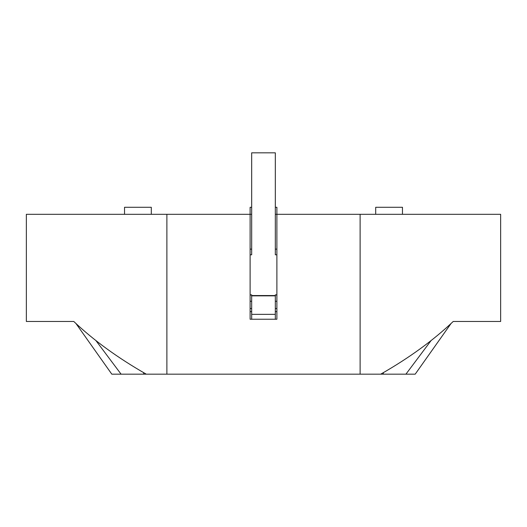 <?xml version="1.0" encoding="UTF-8"?>
<svg xmlns="http://www.w3.org/2000/svg" width="527" height="527" viewBox="0 0 527 527"><rect width="100%" height="100%" fill="white"/><g stroke="black" fill="none" stroke-linecap="round" stroke-linejoin="round"><path stroke-width="0.79" d="M250.114 294.856L251.675 294.856L251.675 314.355L275.325 314.355L275.325 295.851L251.675 295.851M276.886 254.798L275.325 254.798L275.325 152.83L251.675 152.83L251.675 254.798L250.114 254.798M276.886 294.856L275.325 294.856L275.325 295.851M275.325 319.237L275.325 314.355M251.675 319.237L251.675 314.355M251.675 295.001L250.114 295.001M251.675 301.266L250.114 301.266M276.886 295.001L275.325 295.001M276.886 301.266L275.325 301.266M151.302 214.311L151.302 207.289L124.53 207.289L124.53 214.311M402.47 214.311L402.47 207.289L375.698 207.289L375.698 214.311M275.325 214.311L276.886 214.311L276.886 207.289L275.325 207.289M251.675 207.289L250.114 207.289L250.114 214.311L26.35 214.311L26.35 321.47L73.787 321.47L36.89 321.47M500.65 321.47L453.213 321.47L500.65 321.47L500.65 214.311L276.886 214.311L276.886 319.237L250.114 319.237L250.114 214.311L251.675 214.311M431.06 340.6L405.915 374.17L415.19 374.17L451 323.565M383.379 372.642L383.379 374.17L405.915 374.17M143.621 372.642L143.621 374.17L111.81 374.17L76 323.565M95.94 340.6L121.085 374.17M26.35 321.47L73.787 321.47C93.575 340.29 117.738 357.853 146.282 374.17L380.718 374.17C409.262 357.853 433.425 340.29 453.213 321.47L490.11 321.47M276.886 249.119L275.325 249.119M251.675 249.119L250.114 249.119M360.119 374.17L360.119 214.311M166.881 374.17L166.881 214.311M383.379 374.17L380.718 374.17M146.282 374.17L143.621 374.17M275.325 295.542L251.675 295.542M251.675 308.519L250.114 308.519M276.886 308.519L275.325 308.519M251.675 311.615L250.114 311.615M276.886 311.615L275.325 311.615"/></g></svg>
